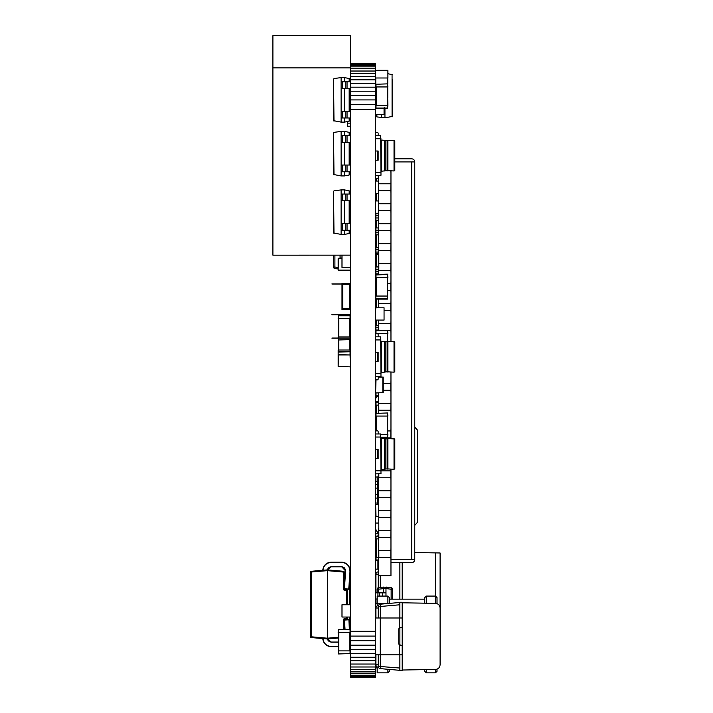 <?xml version="1.0" encoding="UTF-8"?>
<svg xmlns="http://www.w3.org/2000/svg" width="713" height="713" viewBox="0 0 713 713"><rect width="100%" height="100%" fill="white"/><g stroke="black" fill="none" stroke-linecap="round" stroke-linejoin="round"><path stroke-width="1.07" d="M350.44 677.35L375.608 677.118L350.44 677.35M350.44 63.519L375.608 63.279L350.44 63.279L350.44 676.432L375.608 676.432L375.608 677.118M350.44 676.432L350.44 677.118M350.44 675.318L375.608 675.318L375.608 676.432M350.44 673.794L375.608 673.794L375.608 675.318M350.44 671.887L375.608 671.887L375.608 673.794M350.44 669.605L375.608 669.605L375.608 671.887M350.44 666.985L375.608 666.985L375.608 669.605M350.44 664.035L375.608 664.035L375.608 666.985M350.44 660.782L375.608 660.782L375.608 664.035M350.44 657.252L375.608 657.252L375.608 660.782M350.44 653.456L375.608 653.456L375.608 657.252M350.44 649.418L375.608 649.418L375.608 653.456M350.44 645.167L375.608 645.167L375.608 649.418M350.44 640.711L375.608 640.711L375.608 645.167M350.44 636.085L375.608 636.085L375.608 640.711M350.44 631.299L375.608 631.299L375.608 636.085M350.44 109.339L375.608 109.339L375.608 631.299M350.44 104.553L375.608 104.553L375.608 109.339M350.44 99.918L375.608 99.918L375.608 104.553M350.44 95.471L375.608 95.471L375.608 99.918M350.44 91.211L375.608 91.211L375.608 95.471M350.44 87.173L375.608 87.173L375.608 91.211M350.44 83.385L375.608 83.385L375.608 87.173M350.44 79.847L375.608 79.847L375.608 83.385M350.44 76.594L375.608 76.594L375.608 79.847M350.44 73.644L375.608 73.644L375.608 76.594M350.44 71.024L375.608 71.024L375.608 73.644M350.44 68.751L375.608 68.751L375.608 71.024M350.44 66.835L375.608 66.835L375.608 68.751M350.44 65.311L375.608 65.311L375.608 66.835M350.44 64.197L375.608 64.197L375.608 65.311M375.608 63.519L375.608 64.197M390.965 560.284L390.813 557.602L378.835 557.602L378.683 560.284L378.683 575.641L390.965 575.641L390.965 469.27M390.965 438.566L390.965 372.177M390.965 341.474L390.965 170.968M378.683 560.284L378.683 548.003L378.835 550.694L390.813 550.694L390.965 548.003M378.835 550.694L378.835 557.602M378.683 548.003L378.835 537.647L390.813 537.647L390.965 528.048M390.965 540.329L390.813 537.647M378.835 537.647L378.683 473.878M378.683 520.374L378.835 517.683L390.813 517.683L390.965 508.093M390.965 520.374L390.813 517.683M378.835 530.739L390.813 530.739M378.835 517.683L378.683 508.093M378.683 500.419L378.835 497.727L390.813 497.727L390.965 488.138M390.965 500.419L390.813 497.727M378.835 510.775L390.813 510.775M378.835 497.727L378.683 488.138M378.683 480.455L378.835 477.772L390.813 477.772L390.813 469.27M390.965 480.455L390.813 477.772M378.835 490.82L390.813 490.82M378.835 473.878L378.835 477.772M380.983 470.865L390.813 470.865M390.813 438.566L390.813 437.853L380.983 437.853M378.683 412.979L378.835 410.225L390.813 410.225L390.965 400.626M390.965 412.907L390.813 410.225M387.667 430.946L390.813 430.946L390.965 428.263M378.835 410.225L378.683 392.899L376.001 392.899L382.631 392.703M390.965 392.952L390.813 390.269L383.22 390.269M378.835 403.317L390.813 403.317M390.965 372.997L390.813 372.177M383.22 383.362L390.813 383.362L390.965 380.671M390.965 333.087L390.813 330.395L387.756 330.395M390.813 341.474L390.965 340.761M378.835 330.306L378.683 320.075M390.965 313.123L390.813 310.44L384.057 310.44M378.835 323.488L390.813 323.488L390.965 320.805M378.835 307.793L378.683 299.112M390.965 293.168L390.813 290.485L387.667 290.485M378.835 303.533L390.813 303.533L390.965 300.841M378.683 274.166L378.835 270.521L390.813 270.521L390.965 260.931M390.965 273.213L390.813 270.521M387.667 283.569L390.813 283.569L390.965 280.886M378.835 270.521L378.683 175.576M378.683 253.258L378.835 250.566L390.813 250.566L390.965 240.976M390.965 253.258L390.813 250.566M378.835 263.614L390.813 263.614M378.835 250.566L378.683 240.976M378.683 233.294L378.835 230.611L390.813 230.611L390.965 221.012M390.965 233.294L390.813 230.611M378.835 243.659L390.813 243.659M378.835 230.611L378.683 221.012M378.683 213.339L378.835 210.656L390.813 210.656L390.965 201.057M390.965 213.339L390.813 210.656M378.835 223.704L390.813 223.704M378.835 210.656L378.683 201.057M378.683 193.383L378.835 190.692L390.813 190.692L390.965 181.102M390.965 193.383L390.813 190.692M378.835 203.749L390.813 203.749M378.835 190.692L378.683 181.102M387.426 170.737L384.904 170.737M390.965 173.428L390.813 170.968M378.835 183.785L390.813 183.785M378.683 273.213L378.683 260.931M378.683 307.793L378.683 300.841M378.683 330.306L378.683 320.805M378.683 412.907L378.683 400.626M378.683 540.329L378.683 528.048M390.813 290.485L390.813 283.569M390.813 310.44L390.813 303.533M390.813 330.395L390.813 323.488M390.813 390.269L390.813 383.362M390.813 437.853L390.813 430.946M390.813 557.602L390.813 550.694M394.806 158.839L411.686 158.839A3.066 3.066 0 0 1 414.761 161.913L414.761 559.518A3.066 3.066 0 0 1 411.686 562.593L390.965 562.593M414.761 161.913L394.806 161.913M390.965 559.518L414.761 559.518M350.44 314.585L331.937 314.585M350.44 314.736L331.937 314.736M384.057 108.438L384.057 114.579L375.608 114.579M384.057 111.478L384.057 108.51M384.209 108.51L384.209 107.556M387.667 86.95L387.667 105.372M375.84 86.95L375.84 105.372M375.608 86.95L387.89 86.95L387.507 83.876L375.608 84.259M387.507 105.372L387.507 108.055L376.001 108.055L376.001 105.372L387.89 105.372L387.507 108.438L376.001 108.438M387.667 416.053L387.667 434.475M375.84 416.053L375.84 430.893M375.608 416.053L387.89 416.053L387.507 412.979L375.608 413.362M380.983 434.475L387.89 434.475L387.507 437.541L380.983 437.541M375.608 277.624L387.89 277.624L387.507 274.166L375.608 274.55M387.667 295.654L387.507 299.112L376.001 299.112M387.667 277.624L387.667 296.047M375.84 277.624L375.84 296.047M387.507 277.624L387.507 274.55L375.608 274.933M376.001 296.047L387.507 296.047L387.507 298.729L376.001 298.729L375.608 296.047M375.608 307.793L384.057 307.793L384.057 320.075L375.608 320.075M384.057 316.964L384.057 311.323M378.148 376.785L378.148 379.084A0.766 0.766 0 0 1 377.382 379.851L375.608 379.851M378.148 336.866L378.148 334.566A0.766 0.766 0 0 0 377.382 333.8L375.608 333.8M377.382 352.222L378.148 352.222L378.148 361.429L377.382 361.429L377.382 352.222L375.608 352.222M377.382 361.429L375.608 361.429M394.031 341.474L394.031 372.177L394.806 371.794L394.806 341.857L387.89 341.474L387.123 341.857L387.123 371.794L380.983 372.48M387.123 341.857L380.983 341.171M394.031 372.177L387.123 371.794M375.608 373.71L380.983 373.71L380.68 336.866L380.983 376.473L375.608 376.785M380.68 336.866L375.608 336.866M384.441 341.474L384.441 372.177M385.207 341.857L385.207 371.794M387.89 341.474L387.89 372.177M378.148 473.878L378.148 476.177A0.766 0.766 0 0 1 377.382 476.944L375.608 476.944M378.148 433.959L378.148 431.659A0.766 0.766 0 0 0 377.382 430.893L375.608 430.893M377.382 449.315L378.148 449.315L378.148 458.521L377.382 458.521L377.382 449.315L375.608 449.315M377.382 458.521L375.608 458.521M394.031 438.566L394.031 469.27L394.806 468.887L394.806 438.95L387.89 438.566L387.123 438.95L387.123 468.887L380.983 469.582M387.123 438.95L380.983 438.263M394.031 469.27L387.123 468.887M375.608 470.803L380.983 470.803L380.68 433.959L380.983 473.566L375.608 473.878M380.68 433.959L375.608 433.959M384.441 438.566L384.441 469.27M385.207 438.95L385.207 468.887M387.89 438.566L387.89 469.27M378.148 175.576L378.148 177.885A0.766 0.766 0 0 1 377.382 178.651L375.608 178.651M378.148 135.666L378.148 133.358A0.766 0.766 0 0 0 377.382 132.591L375.608 132.591M377.382 151.013L378.148 151.013L378.148 160.229L377.382 160.229L377.382 151.013L375.608 151.013M377.382 160.229L375.608 160.229M394.031 140.265L394.031 170.968L394.806 170.585L394.806 140.648L387.89 140.265L387.123 140.648L387.123 170.585L380.983 171.28M387.123 140.648L380.983 139.962M394.031 170.968L387.123 170.585M375.608 172.51L380.983 172.51L380.68 135.666L380.983 175.273L375.608 175.576M380.68 135.666L375.608 135.666M384.441 140.265L384.441 170.968M385.207 140.648L385.207 170.585M387.89 140.265L387.89 170.968M387.667 341.589L387.667 333.381M375.608 333.381L387.89 333.381L387.507 330.306L375.608 330.689M378.148 376.91L382.631 377.106M378.148 377.106L383.22 377.106L383.22 392.703L375.608 392.899M376.001 379.851L375.608 392.703M435.545 596.077L435.545 552.896L440.09 552.976L440.09 664.819C439.805 667.573 438.29 669.115 435.545 669.445L402.168 670.024L402.168 670.568L399.868 670.568L399.868 654.828M375.608 654.828L402.168 654.828L402.168 645.621L399.102 644.552A2.299 2.299 0 0 1 398.745 643.313L398.745 629.499A2.299 2.299 0 0 1 399.102 628.269L402.168 627.199L402.168 617.984L375.608 617.984M402.168 654.828L402.168 670.024M380.323 654.828L380.323 668.625L399.868 670.336L380.323 668.625A2.299 2.299 0 0 1 378.22 666.334L378.22 654.828M378.22 617.984L378.22 606.487A2.299 2.299 0 0 1 380.323 604.187L399.868 602.476M380.323 668.625A2.299 2.299 0 0 1 378.22 666.334L378.362 667.11M399.868 617.984L399.868 602.253L402.168 602.253L402.168 617.984M400.973 645.417L399.868 645.007L399.868 627.805L400.929 627.413M399.868 604.776L380.323 606.487L380.323 604.187A2.299 2.299 0 0 0 378.22 606.487L378.362 605.702L378.22 606.487L380.323 606.487L380.323 617.984M440.09 607.993C439.805 605.239 438.29 603.697 435.545 603.367L402.168 602.788M402.168 645.621L402.168 627.199M375.92 617.984L375.92 608.011A2.299 2.299 0 0 1 378.22 605.702L378.362 605.702M378.22 664.81L375.92 664.81A2.299 2.299 0 0 0 378.22 667.11A2.299 2.299 0 0 1 375.92 664.81L375.92 654.828M378.683 533.796L375.608 533.796M375.608 503.021L377.453 503.021M377.453 504.314L377.453 482.015M378.683 532.976A6.141 6.141 0 0 1 375.608 527.656M414.761 525.356L417.524 522.281L417.524 430.171L414.761 427.105M375.608 523.048L378.683 523.048M375.608 484.287L377.453 484.287M375.608 488.129L377.453 488.129M375.608 494.269L377.453 494.269M375.608 498.102L377.453 498.102M375.608 481.48L378.683 482.015M375.608 477.175L377.15 476.944M377.15 477.175L377.15 481.48M378.683 193.348L375.608 193.348M378.683 181.066L375.608 181.066M378.683 213.232L375.608 213.232M378.683 200.95L375.608 200.95M376.384 299.112L376.384 307.793M350.44 338.033L331.937 338.033M350.44 338.185L331.937 338.185M341.99 283.881L331.937 283.881M341.99 284.032L331.937 284.032M378.683 253.177L375.608 253.177M378.683 253.329L375.608 253.329M376.482 116.424L376.482 114.579L376.883 116.914L376.883 114.579M376.883 116.914L384.949 117.832L392.498 116.397L392.498 82.084M392.498 79.589L392.498 116.397M381.571 117.832L381.571 114.579M384.949 117.832L384.949 108.438M387.89 73.697L392.498 74.749M384.057 113.688L384.949 113.688M378.683 401.054L376.384 401.829M377.961 395.973A3.841 3.841 0 0 0 375.608 399.503M375.84 405.127L375.84 413.014M378.683 402.061L375.608 402.444M375.608 405.127L378.683 405.127M375.92 613.171L375.769 617.984M375.92 659.614L375.769 657.849M350.44 617.039L341.99 617.039L341.99 604.758L350.44 604.758M341.99 607.859L341.99 613.51M378.683 395.973L376.001 395.973L376.001 392.899M375.608 395.581L378.683 395.581M378.505 592.851L378.505 589.223L377.15 589.223L377.15 592.851M383.674 592.851L383.665 588.573L378.505 589.223L378.496 587.699L383.291 587.093L378.496 587.699A1.533 1.533 0 0 0 377.15 589.223A1.533 1.533 0 0 1 378.496 587.699M383.665 588.573L383.291 587.093L391.152 587.699L386.357 587.093L385.983 588.573L391.143 589.223L391.152 587.699A1.533 1.533 0 0 1 392.498 589.223L391.143 589.223L391.143 599.152M385.974 592.851L385.983 588.573M377.15 598.991L375.608 598.991M385.983 596.077L385.983 592.851L375.608 592.851M377.935 592.851L377.935 596.077M392.498 599.152L392.498 589.223M424.734 597.61L426.276 596.077L424.734 597.61L424.734 603.18L424.734 599.152L389.432 599.152L389.432 603.394L389.432 597.61L387.89 596.077L377.15 596.077L377.15 605.97L377.15 603.751L375.608 603.751M377.15 666.842L377.15 672.84L387.89 672.84L389.432 671.298L389.432 669.418L393.38 669.765M426.276 669.605L426.276 672.84L424.734 671.298L424.734 669.632L417.123 669.765M424.734 671.298L426.276 672.84L435.483 672.84L435.483 669.445M426.276 603.207L426.276 596.077L435.483 596.077L437.016 597.61L437.016 603.635M437.016 669.177L437.016 671.298L435.483 672.84L437.016 671.298M385.305 603.751L377.15 603.751M389.432 597.61L387.89 596.077L387.89 603.528M387.89 669.284L387.89 672.84L389.432 671.298M435.483 603.367L435.483 596.077L437.016 597.61M378.22 572.459L378.22 571.888A2.299 2.299 0 0 0 375.92 574.188L375.92 592.851M378.362 574.188L378.362 587.717M402.168 562.593L402.168 599.152M399.868 562.593L399.868 599.152M435.545 552.896L414.761 552.53M375.92 603.751L375.92 598.991M377.917 560.373L377.917 569.134L375.608 569.134M375.608 554.233A4.608 4.608 0 0 1 375.84 552.789M375.84 538.876L375.84 557.299M378.683 535.811L375.608 536.194M375.608 538.876L378.683 538.876M378.683 560.373L376.001 560.373M378.683 559.99L376.001 559.99L376.001 557.299L378.683 557.299M377.15 667.894L375.608 667.894M375.769 97.948L375.769 86.95M375.769 83.956L375.769 77.993M387.738 97.948L387.738 86.95M387.738 83.956L387.738 77.993M375.608 70.311L387.89 70.311L387.89 77.993L375.608 77.993M387.89 105.372L387.667 97.948M350.44 67.887L272.91 67.887L272.91 35.65L350.44 35.65L350.44 63.279M350.44 255.147L272.91 255.183L272.91 67.887M350.44 110.871L349.566 110.871M350.44 123.153L347.365 123.153L347.365 121.558M347.365 123.153L347.365 126.228L350.44 126.228M349.566 172.279L350.44 172.279M348.22 233.686L350.44 233.686M341.99 258.632L338.158 258.632L338.158 270.147L350.44 270.147L338.158 270.147L338.541 258.249L341.99 258.249M350.056 354.575L350.056 351.732L338.158 352.115L338.158 366.473L350.056 366.856L338.158 366.473L338.541 354.575L350.44 354.958M350.208 223.517L350.208 215.54M350.208 208.784L350.208 207.59M349.566 204.515L350.056 204.515M349.566 204.898L350.056 204.898L350.056 207.59L349.566 207.59M350.44 283.524L341.99 283.524L341.99 286.216L342.757 286.216L342.757 284.291L349.664 284.291L342.757 284.291L342.757 308.854L349.664 308.854L349.664 305.021L350.44 305.021M350.44 288.132L349.664 288.132L349.664 284.291L349.664 308.854L342.757 308.854L342.757 306.938L341.99 306.938L341.99 305.021L342.757 305.021L342.757 288.132L341.99 288.132L341.99 305.021M341.99 306.938L341.99 309.629L350.44 309.629M341.99 286.216L341.99 288.132M341.99 300.877L341.99 304.522M341.99 296.813L341.99 300.12M341.99 292.606L341.99 296.26M341.99 288.48L341.99 292.125M338.381 336.91L338.381 318.488M350.208 336.91L350.208 318.488M350.44 336.91L338.158 336.91L338.158 338.033M338.158 338.185L338.541 339.985L350.44 339.602M338.541 318.488L338.541 315.806L350.056 315.806L350.056 318.488L338.158 318.488L338.541 315.422L350.056 315.422M344.477 81.745L344.477 77.601L349.165 78.519L349.566 81.745M344.477 88.501L344.477 111.219M344.477 117.975L344.477 122.119L349.165 121.201L349.566 117.975M349.566 88.501L349.566 111.219M344.477 77.601L341.108 77.601L341.108 122.119L333.55 120.684L333.55 79.036L333.987 121.183M344.477 122.119L341.108 122.119M341.108 77.601L333.987 78.537M350.44 111.219L347.062 111.219L347.062 117.975L341.108 117.975M350.44 117.975L347.062 117.975M347.062 111.219L341.108 111.219M350.44 81.745L347.062 81.745L347.062 88.501L341.108 88.501M350.44 88.501L347.062 88.501M347.062 81.745L341.108 81.745M350.44 103.233L349.566 103.233M350.44 96.487L349.566 96.487M344.477 135.559L344.477 131.415L349.165 132.333L349.566 135.559M344.477 142.315L344.477 165.033M344.477 171.788L344.477 175.933L349.165 175.015L349.566 171.788M349.566 142.315L349.566 165.033M344.477 131.415L341.108 131.415L341.108 175.933L333.55 174.498L333.55 132.85L333.987 174.988M344.477 175.933L341.108 175.933M341.108 131.415L333.987 132.351M350.44 165.033L347.062 165.033L347.062 171.788L341.108 171.788M350.44 171.788L347.062 171.788M347.062 165.033L341.108 165.033M350.44 135.559L347.062 135.559L347.062 142.315L341.108 142.315M350.44 142.315L347.062 142.315M347.062 135.559L341.108 135.559M350.44 157.047L349.566 157.047M350.44 150.291L349.566 150.291M344.477 194.043L344.477 189.899L349.165 190.817L349.566 194.043M344.477 200.799L344.477 223.517M344.477 230.272L344.477 234.417L349.165 233.499L349.566 230.272M349.566 200.799L349.566 223.517M344.477 189.899L341.108 189.899L341.108 234.417L333.55 232.982L333.55 191.334L333.987 233.481M344.477 234.417L341.108 234.417M341.108 189.899L333.987 190.843M350.44 223.517L347.062 223.517L347.062 230.272L341.108 230.272M350.44 230.272L347.062 230.272M347.062 223.517L341.108 223.517M350.44 194.043L347.062 194.043L347.062 200.799L341.108 200.799M350.44 200.799L347.062 200.799M347.062 194.043L341.108 194.043M350.44 215.54L349.566 215.54M350.44 208.784L349.566 208.784M376.526 213.356L378.46 213.356L378.683 220.264M378.46 220.264L375.903 220.264L375.903 215.665L378.211 215.665L378.211 220.264M378.211 213.356L378.211 215.665M375.903 213.356L375.903 215.665M376.188 178.651L376.188 181.066M376.188 193.348L376.188 200.95M376.188 220.264L376.188 227.946M376.188 234.853L376.188 247.438M376.188 254.345L376.188 266.938M376.188 299.112L376.188 305.93M376.188 320.075L376.188 325.422M376.526 227.946L378.46 227.946L378.683 242.527M378.211 266.938L378.211 271.546L375.903 271.546L375.903 266.938L378.46 266.938L378.487 274.166M376.526 247.438L378.683 247.438M378.46 253.329L378.683 262.027M376.526 325.422L378.683 325.422M376.526 234.853L378.683 234.853M376.526 273.845L378.683 273.845M376.526 254.345L378.683 254.345M378.211 227.946L378.211 234.853M375.903 227.946L375.903 234.853M378.211 271.546L378.211 273.845M375.903 271.546L375.903 273.845M378.211 247.438L378.211 253.177M378.211 253.329L378.211 254.345M375.903 247.438L375.903 253.177M375.903 253.329L375.903 254.345M378.211 325.422L378.211 330.306M375.903 325.422L375.903 330.324M375.903 305.93L375.903 308.23M350.44 350.021L338.158 350.021L338.158 354.958L350.056 354.958L350.44 366.473M338.541 350.021L338.541 351.732L350.056 351.732L350.056 350.021M341.99 255.147L341.99 267.428L350.44 267.428M341.99 258.676L341.99 264.327M338.381 350.021L338.381 339.949M350.208 350.021L350.208 339.949M338.381 331.598L338.381 328.916M340.065 255.183L340.065 258.035L341.99 258.035M338.158 267.455L334.905 267.045L334.896 268.569L338.158 268.979M333.55 255.183L333.55 267.045A1.533 1.533 0 0 0 334.896 268.569M349.504 629.392L348.907 619.793L344.415 620.069M344.165 567.601L341.598 566.817A3.841 3.841 0 0 1 345.431 570.899L344.308 588.778L348.746 589.214L350.021 571.184A8.44 8.44 0 0 0 341.598 562.209L331.251 562.209A8.44 8.44 0 0 0 322.811 570.293A8.44 8.44 0 0 1 331.251 562.209L331.251 562.37C326.42 562.842 323.657 565.471 322.962 570.275M327.329 638.964L331.251 642.039A3.841 3.841 0 0 1 327.481 638.964L338.381 638.01L327.41 638.973L327.41 638.206L327.41 638.973L311.224 637.556A0.766 0.766 0 0 1 310.52 636.789L310.52 572.067A0.766 0.766 0 0 1 311.224 571.3L311.224 572.067L311.224 571.3L327.41 569.892L327.41 570.65L327.41 569.892L343.595 571.3A0.766 0.766 0 0 1 344.299 572.067L343.595 572.067L343.595 571.3M311.224 637.556A0.766 0.766 0 0 1 310.52 636.789L311.224 636.789L311.224 637.556L311.224 636.789L327.41 638.206L327.41 570.65L310.52 572.067M343.595 629.392L343.595 619.784L345.128 618.242L344.04 618.697M346.67 604.758L346.598 589.847L345.065 589.847L345.128 590.614L343.595 589.081L344.04 590.159M322.962 638.581C323.649 643.393 326.411 646.031 331.251 646.495L338.381 646.495M338.381 646.646L331.251 646.646A8.44 8.44 0 0 1 322.811 638.572A8.44 8.44 0 0 0 331.251 646.646L331.251 646.495M327.41 570.65L343.595 572.067L343.595 589.081L345.065 589.847L344.299 589.081L344.299 572.067M346.598 619.018L346.67 618.242L345.128 618.242L345.065 619.018L346.598 619.018A0.766 0.766 0 0 0 347.365 618.242L347.365 617.039M347.365 604.758L347.365 590.614L345.128 590.614M344.299 629.392L344.299 619.784L345.065 619.018L343.595 619.784M344.308 620.025L344.887 629.392L344.308 620.078M331.251 642.039L338.381 642.039M344.406 619.918L348.746 619.65M348.907 619.793L349.352 629.392M345.065 619.018L344.299 619.784M344.299 589.081L345.065 589.847M346.598 589.847A0.766 0.766 0 0 1 347.365 590.614M327.329 569.892L331.251 566.666L341.598 566.666L345.582 570.908L344.459 588.786L348.907 589.072M349.397 567.842L349.869 571.175C349.646 565.881 346.883 562.94 341.598 562.37L331.251 562.37M327.481 569.892A3.841 3.841 0 0 1 331.251 566.817L331.251 566.666M344.397 588.938L348.755 589.214L350.021 571.184M341.598 566.817L331.251 566.817M349.655 604.758L349.53 579.09M344.914 579.09L344.299 579.09M349.655 617.039L349.655 629.392M344.299 578.305L344.967 578.305M349.575 578.305L349.655 578.305A0.784 0.784 0 0 1 350.44 579.09M350.44 590.007A0.784 0.784 0 0 1 349.655 590.783M350.44 618.857A0.784 0.784 0 0 0 349.655 618.082M378.683 516.595L375.608 516.212M378.683 504.314L375.608 504.706L376.001 516.212L378.683 516.212M338.381 650.88L338.381 632.458M350.208 650.88L350.208 632.458M350.44 650.88L338.158 650.88L338.541 653.955L350.44 653.571M338.541 632.458L338.541 629.775L350.056 629.775L350.056 632.458L338.158 632.458L338.541 629.392L350.056 629.392M411.686 559.518L411.686 161.913M387.284 86.95L387.284 105.372M376.223 86.95L376.223 105.372M387.507 86.95L387.507 83.876L376.001 84.259L376.001 86.95M387.284 416.053L387.284 434.475M376.223 416.053L376.223 430.893M387.507 416.053L387.507 412.979L376.001 413.362L376.001 416.053M387.507 434.475L387.507 437.158L380.983 437.158M387.89 274.933L387.507 274.166L376.001 274.55M387.284 277.624L387.284 296.047M376.223 277.624L376.223 296.047M387.507 274.55L376.001 274.933L376.001 277.624M381.295 341.474L381.295 372.177M380.983 339.941L375.608 339.941M381.295 438.566L381.295 469.27M380.983 437.033L375.608 437.033M381.295 140.265L381.295 170.968M380.983 138.732L375.608 138.732M387.284 341.777L387.284 333.381M387.507 333.381L387.507 330.689L376.001 330.689L376.001 333.381M382.828 377.106L382.828 392.703M399.485 628.01L399.485 617.984M399.485 654.828L399.485 644.802M380.216 654.828L380.216 617.984M378.22 666.334L399.868 668.036M378.22 606.487L378.22 605.702M375.92 608.011L378.22 608.011M392.07 116.887L392.07 74.25M376.767 402.061L376.767 401.374M376.223 405.127L376.223 412.979M378.683 402.444L376.001 402.444L376.001 405.127M383.674 588.635L385.974 588.635M379.28 592.851L379.28 596.077M382.596 592.851L382.596 596.077M380.323 575.641L380.323 587.467M378.22 571.888A2.299 2.299 0 0 0 375.92 574.188L378.22 574.188L378.22 587.753M376.223 538.876L376.223 557.299M378.683 536.194L376.001 536.194L376.001 538.876M349.566 159.997L350.44 159.997M349.566 230.62L350.44 230.62M350.44 270.147L350.056 267.428M349.825 223.517L349.825 215.54M349.825 208.784L349.825 207.59M338.773 336.91L338.773 318.488M349.825 336.91L349.825 318.488M338.541 338.185L338.541 339.985L350.056 339.602L350.056 338.185M338.541 336.91L338.541 338.033M350.056 338.033L350.056 336.91M349.165 78.519L349.165 81.745M349.165 88.501L349.165 111.219M349.165 117.975L349.165 121.201M345.814 111.219L345.814 117.975M342.347 111.219L342.347 117.975M345.814 81.745L345.814 88.501M342.347 81.745L342.347 88.501M349.165 132.333L349.165 135.559M349.165 142.315L349.165 165.033M349.165 171.788L349.165 175.015M345.814 165.033L345.814 171.788M342.347 165.033L342.347 171.788M345.814 135.559L345.814 142.315M342.347 135.559L342.347 142.315M349.165 190.817L349.165 194.043M349.165 200.799L349.165 223.517M349.165 230.272L349.165 233.499M345.814 223.517L345.814 230.272M342.347 223.517L342.347 230.272M345.814 194.043L345.814 200.799M342.347 194.043L342.347 200.799M378.211 217.964L375.903 217.964M378.46 247.438L378.46 253.177M378.46 325.422L378.46 330.306M378.211 232.545L375.903 232.545M375.903 230.246L378.211 230.246M375.903 269.238L378.211 269.238M375.903 249.746L378.211 249.746M378.211 252.046L375.903 252.046M375.903 327.73L378.211 327.73M378.211 330.03L375.903 330.03M338.773 350.021L338.773 339.985M349.825 350.021L349.825 339.985M333.55 267.045L334.905 267.045L334.905 255.183M350.038 570.658A8.44 8.44 0 0 0 341.598 562.209L341.598 562.37M311.224 636.789L311.224 572.067M327.41 638.206L338.381 637.244M347.365 618.242L346.67 618.242L346.67 617.039M338.381 642.199L331.251 642.199M344.459 620.016L345.047 629.392M378.683 504.706L375.608 504.706M338.773 650.88L338.773 632.458M349.825 650.88L349.825 632.458M338.541 650.88L338.541 653.955L350.056 653.571L350.056 650.88M375.608 196.476L376.188 196.476"/></g></svg>

